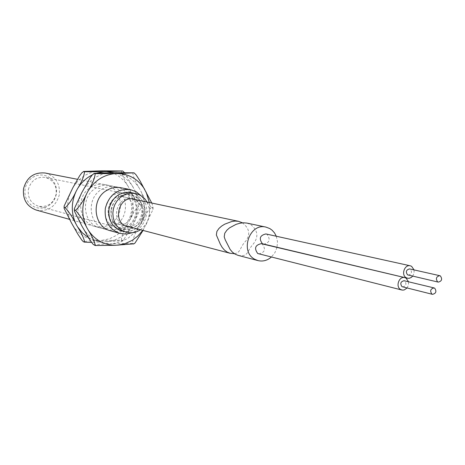 <?xml version="1.0" encoding="UTF-8"?>
<svg xmlns="http://www.w3.org/2000/svg" width="465" height="465" viewBox="0 0 465 465"><rect width="100%" height="100%" fill="white"/><g stroke="black" fill="none" stroke-linecap="round" stroke-linejoin="round"><path stroke-width="0.35" stroke-dasharray="2.33 1.74" d="M28.353 189.569C30.859 180.647 36.491 176.595 45.245 177.409C53.242 179.897 56.87 185.512 56.12 194.254C53.446 203.531 47.546 207.518 38.432 206.222C30.952 203.478 27.592 197.927 28.353 189.569M111.071 209.291C114.024 198.741 120.522 193.917 130.572 194.818C139.733 197.701 143.848 204.298 142.924 214.603C139.779 225.554 132.984 230.303 122.528 228.856C113.954 225.688 110.135 219.166 111.071 209.291M131.357 192.679C141.488 196.067 146.016 203.49 144.952 214.94C141.912 226.292 134.937 231.797 124.021 231.454M141.261 195.91C145.812 201.345 147.527 207.745 146.394 215.109C144.627 223.491 140.017 229.344 132.572 232.663M45.152 173.003C55.556 176.165 60.281 183.413 59.322 194.748C55.841 206.756 48.191 211.877 36.38 210.116M56.329 194.19L55.306 197.759L53.556 201.019L51.167 203.81L48.255 205.989L44.96 207.454L41.455 208.128L37.909 207.971L34.491 206.989L31.388 205.234L28.749 202.787L26.708 199.764L25.377 196.329L24.819 192.65L25.064 188.912L26.104 185.303L27.883 182.018L30.306 179.211L33.259 177.031L36.578 175.59L40.106 174.95L43.658 175.142L47.058 176.165L50.139 177.95L52.743 180.408L54.742 183.425L56.044 186.843L56.579 190.493L56.329 194.19M121.859 231.018L127.701 231.553L131.711 230.745L135.489 229.013L138.843 226.443L141.616 223.171L143.673 219.346L144.911 215.167L145.278 210.825L144.749 206.541L143.348 202.513L141.151 198.944L138.25 196.009L134.792 193.853L130.944 192.586M123.777 193.434C104.544 189.174 97.016 222.944 116.256 227.17L117.755 227.49C137.524 231.5 144.144 196.759 124.213 193.521L123.777 193.434M130.136 194.736C110.716 190.429 103.108 224.595 122.528 228.856L124.039 229.181C143.993 233.221 150.689 198.084 130.572 194.818L130.136 194.736M130.357 227.118C144.406 228.379 149.922 205.036 136.797 199.88M118.337 224.194C134.24 227.449 139.645 199.508 123.626 196.817L123.196 196.736C107.642 193.318 101.643 220.625 117.215 223.956L118.337 224.194M140.447 229.762C149.73 222.194 151.916 212.953 147.004 202.031M408.194 275.123C411.659 274.251 412.345 272.269 410.258 269.171L409.619 268.915M258.738 253.925C264.835 252.611 266.026 249.339 262.307 244.102L261.237 243.677M263.527 244.206C269.566 242.846 270.729 239.568 267.02 234.377L265.881 233.936M238.22 255.401C248.653 257.046 246.427 251.606 252.925 244.462C258.825 237.179 258.069 230.535 250.658 224.519L246.845 223.072M276.286 236.232L277.495 241.69L277.012 247.392M277.006 247.409L274.873 252.745L271.322 257.099M412.647 276.158L414.059 273.199L414.077 269.921M407.038 288.021L408.497 285.08L408.555 281.796M402.597 286.917C406.102 286.074 406.805 284.092 404.707 280.965M125.283 225.775L123.056 224.851C110.246 218.753 117.883 195.66 131.659 198.805M132.083 198.886L135.379 200.113C148.573 206.611 139.703 230.285 125.695 225.891M242.236 222.741C249.327 228.094 250.577 234.116 245.991 240.818C239.504 247.235 241.172 252.797 234.325 253.675M132.798 172.602C133.06 176.38 135.274 181.664 139.442 188.465L140.779 190.952C143.854 197.573 147.446 203.077 151.555 207.46C147.393 211.145 143.761 216.521 140.657 223.589L139.302 226.159C135.071 232.982 132.827 238.737 132.572 243.422L110.129 243.759C102.614 243.939 97.255 244.392 94.052 245.125L94.209 245.2M132.572 243.422L133.827 243.84M115.727 186.75C133.49 189.354 137.564 217.353 121.696 226.769C116.622 229.989 111.269 230.873 105.636 229.425C88.862 225.67 85.833 198.607 101.312 189.627C105.857 186.791 110.658 185.831 115.727 186.75L120.848 187.744C138.744 190.365 142.836 218.626 126.846 228.141C121.731 231.39 116.337 232.285 110.664 230.826L69.442 219.329M133.844 172.771L134.397 173.056M151.753 203.031L152.997 206.506L152.63 207.692L152.973 209.483L143.034 230.442M151.555 207.46L152.63 207.692M121.522 170.76C121.824 174.468 124.027 179.653 128.119 186.314L129.439 188.755C132.478 195.254 136.001 200.648 140.006 204.937C135.96 208.553 132.403 213.824 129.346 220.747L128.015 223.264C123.87 229.954 121.656 235.586 121.365 240.167L99.336 240.486C91.942 240.661 86.659 241.097 83.491 241.8L83.636 241.864M121.365 240.167L122.312 240.731L91.605 242.422M115.64 225.165C110.612 228.338 105.311 229.21 99.731 227.774C83.107 224.054 80.096 197.294 95.424 188.418C99.928 185.616 104.689 184.669 109.705 185.576C127.311 188.156 131.363 215.853 115.64 225.165M110.693 223.845C105.712 226.996 100.446 227.856 94.907 226.432C78.411 222.741 75.411 196.218 90.617 187.43C95.087 184.657 99.812 183.716 104.788 184.617C122.266 187.18 126.294 214.632 110.693 223.845M122.528 170.922L123.039 171.184M124.295 172.445L134.536 189.743L141.383 204.065L141.035 205.164L141.366 206.815L133.089 224.566L123.661 239.824L122.365 240.457M140.006 204.937L141.035 205.164M112.867 243.631L120.714 241.905L127.997 238.254L134.309 232.901L139.302 226.159M140.657 223.589C145.615 212.569 145.655 201.688 140.779 190.952M83.223 228.431C89.751 238.353 98.72 243.462 110.129 243.759M81.794 192.644C76.678 203.943 76.684 215.039 81.823 225.932M110.228 172.718C98.743 173.817 89.733 179.589 83.194 190.034M139.442 188.465C133.211 178.543 124.393 173.276 112.983 172.66M142.761 230.367L144.586 227.513M145.952 224.921C149.306 217.765 150.439 210.296 149.341 202.525M102.033 240.364L109.746 238.679L116.907 235.11L123.109 229.873L128.015 223.264M106.903 241.835L114.675 240.126L121.894 236.522L128.142 231.233L133.089 224.566M129.346 220.747C134.211 209.953 134.246 199.287 129.439 188.755M72.866 225.438C79.294 235.168 88.118 240.184 99.336 240.486M71.436 190.371C66.414 201.438 66.431 212.313 71.488 222.985M99.371 170.87C88.083 171.94 79.224 177.584 72.807 187.814M128.119 186.314C121.981 176.59 113.303 171.422 102.079 170.812M88.495 237.656C93.36 240.504 98.592 241.94 104.189 241.957M134.431 222.026C139.337 211.127 139.372 200.369 134.536 189.743M133.205 187.279C128.636 179.81 122.26 174.927 114.065 172.631M96.807 173.108L92.233 174.95M124.213 193.521L45.245 177.409M120.848 187.744L77.481 179.304M116.256 227.17L38.432 206.222M123.626 196.817L134.298 199.061M117.215 223.956L127.759 226.728M105.636 229.425L110.664 230.826M152.973 209.483L152.997 206.506M93.203 173.962L93.878 173.521M74.33 210.976L74.319 210.221M74.319 209.791L74.33 208.721M122.312 240.731L123.661 239.824M94.907 226.432L99.731 227.774M104.788 184.617L109.705 185.576M141.366 206.815L141.383 204.065M82.648 172.033L83.258 171.637M64.077 208.262L64.065 207.57M64.065 207.157L64.077 206.181"/><path stroke-width="0.7" d="M124.021 231.454C113.053 228.699 108.043 221.195 108.99 208.942C112.414 196.864 119.871 191.441 131.357 192.679M132.572 232.663L126.288 234.087L119.953 233.413C109.013 229.28 104.148 220.898 105.352 208.262C109.124 194.754 117.442 188.528 130.31 189.586L136.28 191.824L141.261 195.91M69.442 219.329L36.38 210.116C26.842 206.536 22.564 199.398 23.541 188.703C26.738 177.281 33.945 172.044 45.152 173.003L77.481 179.304M147.004 202.031C144.237 197.427 140.325 194.568 135.269 193.452L130.526 192.51L126.567 192.295L122.626 193.004L118.883 194.614L115.518 197.044L112.693 200.183L110.548 203.885L109.182 207.971L108.665 212.243L109.019 216.498L110.228 220.538L112.228 224.165L114.925 227.211L118.191 229.53L121.859 231.018L127.91 232.564C132.351 233.209 136.53 232.279 140.447 229.762M135.269 193.452L130.868 193.155L126.899 193.876L123.132 195.498L119.743 197.945L116.901 201.113L114.739 204.844L113.367 208.959L112.844 213.266L113.198 217.556L114.413 221.625L116.424 225.281L119.139 228.35L122.423 230.681L126.114 232.18M136.797 199.88L133.862 198.979C118.058 195.503 111.943 223.345 127.759 226.728L130.357 227.118M440.396 275.943L439.739 275.681C436.199 276.611 435.496 278.669 437.629 281.86L438.268 282.116C441.82 281.203 442.529 279.145 440.396 275.943M439.739 275.681L409.619 268.915C406.16 269.805 405.48 271.793 407.573 274.873L438.268 282.116M434.676 288.172L434.06 287.922C430.48 288.829 429.759 290.887 431.904 294.101L432.497 294.339C436.089 293.456 436.815 291.398 434.676 288.172M404.707 280.965L404.102 280.726C400.609 281.587 399.912 283.574 402.016 286.684L432.497 294.339M408.555 281.796L406.05 278.111L404.829 277.622C399.051 275.908 395.25 286.795 400.667 289.544L402.597 290.131L404.201 289.957L407.038 288.021M404.829 277.622L261.237 243.677C255.169 245.049 254.006 248.333 257.738 253.524L401.812 290.009M414.077 269.921L411.601 266.323L410.299 265.806C404.556 264.19 400.877 274.984 406.23 277.733L407.84 278.297L409.438 278.233L411.351 277.384L412.647 276.158M410.299 265.806L265.881 233.936C259.883 235.354 258.743 238.638 262.458 243.782L407.45 278.221M265.945 227.1L246.845 223.072L243.375 222.781L239.702 223.27L236.051 224.368L229.547 227.85L226.856 230.233L224.764 233.25L224.211 236.859L225.234 239.847L230.14 249.467L232.413 252.158L235.156 254.175L238.22 255.401L258.029 260.598L254.913 259.342C239.539 251.844 249.542 222.677 265.945 227.1L269.828 228.582L272.135 230.233L274.536 232.942L276.286 236.232M271.322 257.099C267.265 260.545 262.83 261.708 258.029 260.598M131.659 198.805L238.522 221.317L242.236 222.741M234.325 253.675L230.198 253.297L227.158 252.082L224.456 250.1L222.194 247.438L220.334 244.23L216.359 234.988L216.899 231.413L218.957 228.443L221.607 226.1L224.653 224.206L231.605 221.567L235.18 221.055L238.522 221.317M230.198 253.297L125.283 225.775M133.827 243.84L115.181 245.288L95.191 245.508C94.761 242.021 92.39 236.795 88.071 229.838L86.659 227.309C83.322 220.555 79.62 214.906 75.551 210.354C79.62 206.547 83.316 201.002 86.647 193.713L88.059 191.069C92.419 183.983 94.802 178.176 95.203 173.643L115.308 173.584L134.06 172.846L112.983 172.66L94.168 173.34L95.203 173.643M119.953 233.413L110.664 230.826C93.761 227.048 90.716 199.729 106.316 190.656C110.897 187.796 115.744 186.825 120.848 187.744L130.31 189.586M95.191 245.508L93.163 244.363L90.565 240.928L81.823 225.932L74.33 210.976L74.598 210.11L75.551 210.354M74.598 210.11L74.33 208.721L81.794 192.644L90.012 177.973L92.396 174.764L94.215 173.468M134.06 172.846L136.111 174.875L140.041 180.908L151.753 203.031M143.034 230.442L135.013 243.032L134.118 243.66M91.605 242.422L84.578 242.16L83.398 241.742L81.782 240.056L77.771 234.011L71.488 222.985L64.077 208.262L64.333 207.466L65.245 207.704C69.204 203.966 72.813 198.532 76.091 191.394L77.475 188.813C81.741 181.873 84.095 176.183 84.531 171.754L104.253 171.701L122.725 170.992L102.079 170.812L83.537 171.463L84.531 171.754M64.333 207.466L64.077 206.181L72.807 187.814L79.527 175.962L81.857 172.817L83.584 171.585M84.578 242.16C84.107 238.731 81.759 233.604 77.521 226.786L76.132 224.31C72.836 217.69 69.204 212.15 65.245 207.704M122.725 170.992L124.295 172.445M117.941 245.16L124.748 243.788L132.194 240.364L137.686 236.185L142.761 230.367M88.071 229.838C94.651 239.847 103.683 244.997 115.181 245.288M149.341 202.525L146.091 191.975M144.743 189.47C138.471 179.455 129.584 174.143 118.087 173.521M115.308 173.584C103.736 174.701 94.651 180.525 88.059 191.069M86.647 193.713C81.485 205.117 81.491 216.318 86.659 227.309M77.521 226.786L82.398 232.93L88.495 237.656M114.065 172.631L106.979 171.643M104.253 171.701L96.807 173.108M92.233 174.95C86.077 178.037 81.16 182.658 77.475 188.813M76.091 191.394C71.029 202.566 71.04 213.54 76.132 224.31M434.06 287.922L404.102 280.726M133.554 244.02L135.013 243.032M74.319 210.221L74.319 209.791M64.065 207.57L64.065 207.157"/></g></svg>
